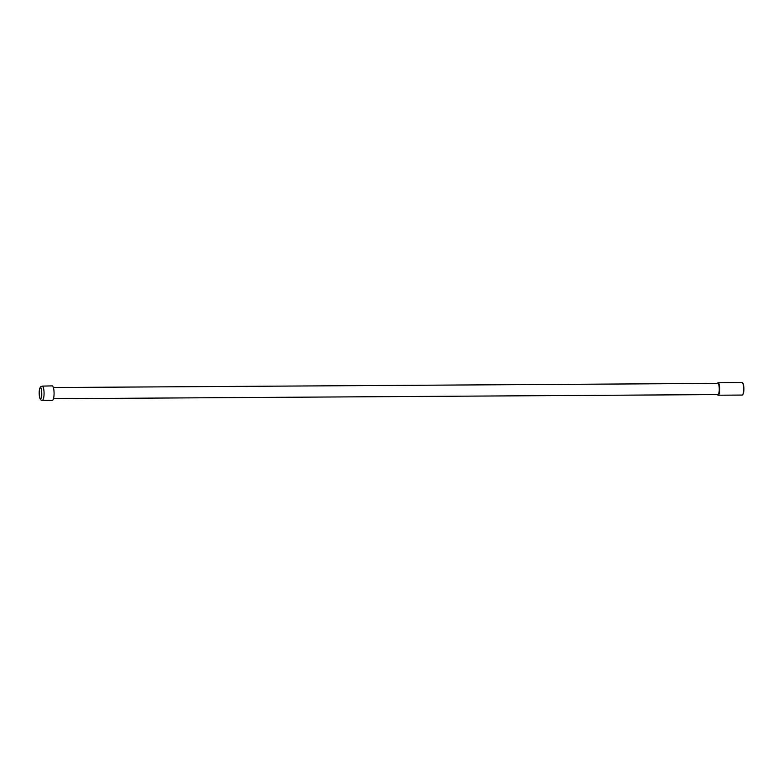 <?xml version="1.0" encoding="UTF-8"?>
<svg xmlns="http://www.w3.org/2000/svg" width="783" height="783" viewBox="0 0 783 783"><rect width="100%" height="100%" fill="white"/><g stroke="black" fill="none" stroke-linecap="round" stroke-linejoin="round"><path stroke-width="1.17" d="M718.158 395.209L742.137 395.063A6.225 1.576 -90.4 0 0 742.558 394.847A6.225 1.576 -90.4 0 0 743.635 387.428A6.225 1.576 -90.4 0 0 742.48 382.818A6.225 1.576 -90.4 0 0 742.059 382.603L718.08 382.76A6.225 1.576 89.6 0 1 719.655 387.575A6.225 1.576 89.6 0 1 718.158 395.209A6.225 1.576 89.6 0 1 717.747 394.994A6.225 1.576 89.6 0 1 717.61 394.828M717.297 383.396A5.921 1.497 89.6 0 1 717.404 383.269A5.921 1.497 89.6 0 1 719.283 387.644A5.921 1.497 89.6 0 1 717.473 394.71A5.921 1.497 89.6 0 1 717.365 394.583M742.685 394.671A5.921 1.497 -90.4 0 0 742.822 394.554A5.921 1.497 -90.4 0 0 743.85 387.497A5.921 1.497 -90.4 0 0 742.754 383.112A5.921 1.497 -90.4 0 0 742.617 382.995M717.649 383.396A5.628 1.429 89.6 0 1 717.796 383.367A5.628 1.429 89.6 0 1 719.215 387.712A5.628 1.429 89.6 0 1 717.864 394.612A5.628 1.429 89.6 0 1 717.717 394.583M717.541 383.151A6.225 1.576 89.6 0 1 717.668 382.975A6.225 1.576 89.6 0 1 718.08 382.76M42.213 386.127L52.187 385.882A7.253 1.84 89.6 0 1 54.017 391.5A7.253 1.84 89.6 0 1 52.275 400.397L42.302 400.279C40.853 400.446 39.884 399.144 39.414 396.384C38.886 391.529 39.326 388.319 40.716 386.763L42.213 386.127A7.076 1.791 89.6 0 1 44.005 391.598A7.076 1.791 89.6 0 1 42.722 400.084A7.076 1.791 89.6 0 1 42.302 400.279M40.882 398.332L40.873 398.332C39.463 401.562 38.553 387.722 40.207 388.094L40.207 388.084C41.626 384.864 42.527 398.704 40.882 398.332M718.011 394.583L53.45 398.723M717.942 383.396L53.381 387.536"/></g></svg>
